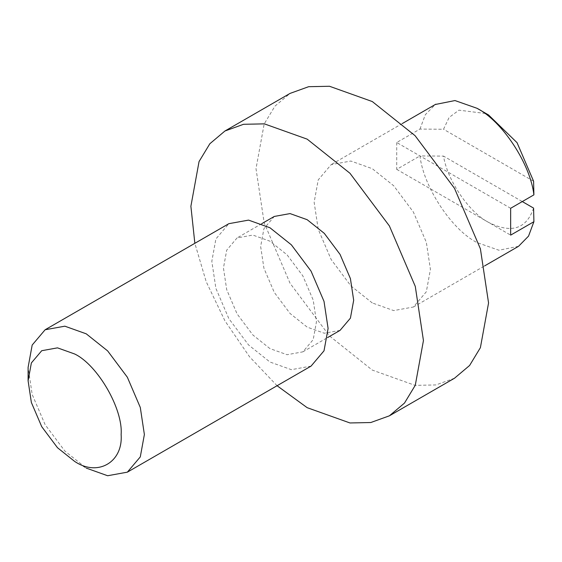 <?xml version="1.0" encoding="UTF-8"?>
<svg xmlns="http://www.w3.org/2000/svg" width="562" height="562" viewBox="0 0 562 562"><rect width="100%" height="100%" fill="white"/><g stroke="black" fill="none" stroke-linecap="round" stroke-linejoin="round"><path stroke-width="0.42" stroke-dasharray="2.81 2.11" d="M533.598 208.109C526.411 229.05 511.399 233.813 488.561 222.39C469.108 212.422 447.331 180.374 443.53 156.11L522.274 201.568M518.557 246.297L498.887 250.231L476.934 242.531C451.722 229.788 423.467 186.844 419.969 155.934L443.53 156.11M510.647 208.284L396.716 142.509L419.969 129.077L443.53 129.253L449.108 117.465L458.957 110.166L485.961 113.559M533.598 181.252L443.53 129.253M396.716 142.509L396.716 169.359L419.969 155.934M396.716 169.359L510.647 235.134M419.969 129.077L425.336 114.676L435.318 104.49M454.503 378.226L435.915 384.935L415.086 385.363L372.283 370.084L329.487 335.943L290.062 283.283L264.168 222.819L256.005 168.684L264.168 123.97L274.959 106.155L290.062 93.404M372.283 302.946L350.885 285.882L331.173 259.553L318.225 229.317L314.144 202.25L318.225 179.896L331.173 164.61L350.885 161.041L372.283 168.677L393.688 185.748L413.393 212.078L426.34 242.313L430.422 269.381L426.34 291.734L413.393 307.021L393.688 310.589L372.283 302.946M277.073 385.729L249.486 356.694L224.948 320.881L206.205 281.717L194.852 243.311M340.059 330.372L324.288 333.231L307.168 327.119L290.048 313.463L274.277 292.395L263.922 268.207L260.656 246.556L263.922 228.671L274.277 216.447M311.067 366.101L291.362 369.67L269.957 362.026L248.559 344.956L228.846 318.626L215.899 288.39L211.818 261.323L215.899 238.969L228.846 223.683M269.957 348.602L252.837 334.945L237.073 313.877L226.711 289.69L223.451 268.039L226.711 250.153L237.073 237.93L252.837 235.071L269.957 241.182L287.077 254.839L302.848 275.9L313.203 300.087L316.469 321.745L313.203 339.631L302.848 351.854L287.077 354.713L269.957 348.602M74.613 461.381L86.239 468.097L64.841 451.026L45.129 424.696L32.182 394.461L28.1 367.393M302.848 351.854L327.513 337.614M261.737 223.683L237.073 237.93M413.393 307.021L484.599 265.91M402.378 123.5L331.173 164.61"/><path stroke-width="0.84" d="M522.274 201.568L533.598 208.109L533.9 221.709L528.54 236.117L518.557 246.297M485.961 113.559L488.561 114.971L517.047 142.664L533.598 181.252L533.9 194.859L510.647 208.284L510.647 235.134L533.9 221.709M435.318 104.49L454.981 100.556L476.934 108.262C502.154 120.999 530.402 163.942 533.9 194.859M194.852 243.311L190.89 206.275L199.053 161.568L209.844 143.746L224.948 130.995L290.062 93.404L308.657 86.696L329.487 86.26L372.283 101.546L415.086 135.688L454.503 188.34L480.398 248.811L488.561 302.946L480.398 347.66L469.607 365.476L454.503 378.226L389.389 415.824L370.794 422.526L349.971 422.961L307.168 407.675L277.073 385.729M224.948 130.995L243.543 124.293L264.365 123.858L307.168 139.144L349.971 173.279L389.389 225.938L415.283 286.402L423.446 340.544L415.283 385.251L404.492 403.073L389.389 415.824M261.737 223.683L274.277 216.447L290.048 213.588L307.168 219.7L324.288 233.356L340.059 254.417L350.414 278.604L353.681 300.263L350.414 318.148L340.059 330.372L327.513 337.614M28.1 380.818L31.367 362.94L41.721 350.709L57.493 347.857L74.613 353.969C97.626 364.85 123.204 409.157 121.125 434.524C123.204 462.301 97.626 477.068 74.613 461.381L57.493 447.724L41.721 426.663L31.367 402.476L28.1 380.818L28.1 367.393L32.182 345.04L45.129 329.753L228.846 223.683L248.559 220.114L269.957 227.758L291.362 244.828L311.067 271.158L324.014 301.387L328.096 328.461L324.014 350.814L311.067 366.101L127.349 472.164L107.637 475.74L86.239 468.097M45.129 329.753L64.841 326.185L86.239 333.828L107.637 350.899L127.349 377.228L140.296 407.457L144.378 434.524L140.296 456.885L127.349 472.164M476.934 108.262L488.561 114.978M484.599 265.91L518.045 246.599M435.824 104.188L402.378 123.5"/></g></svg>
